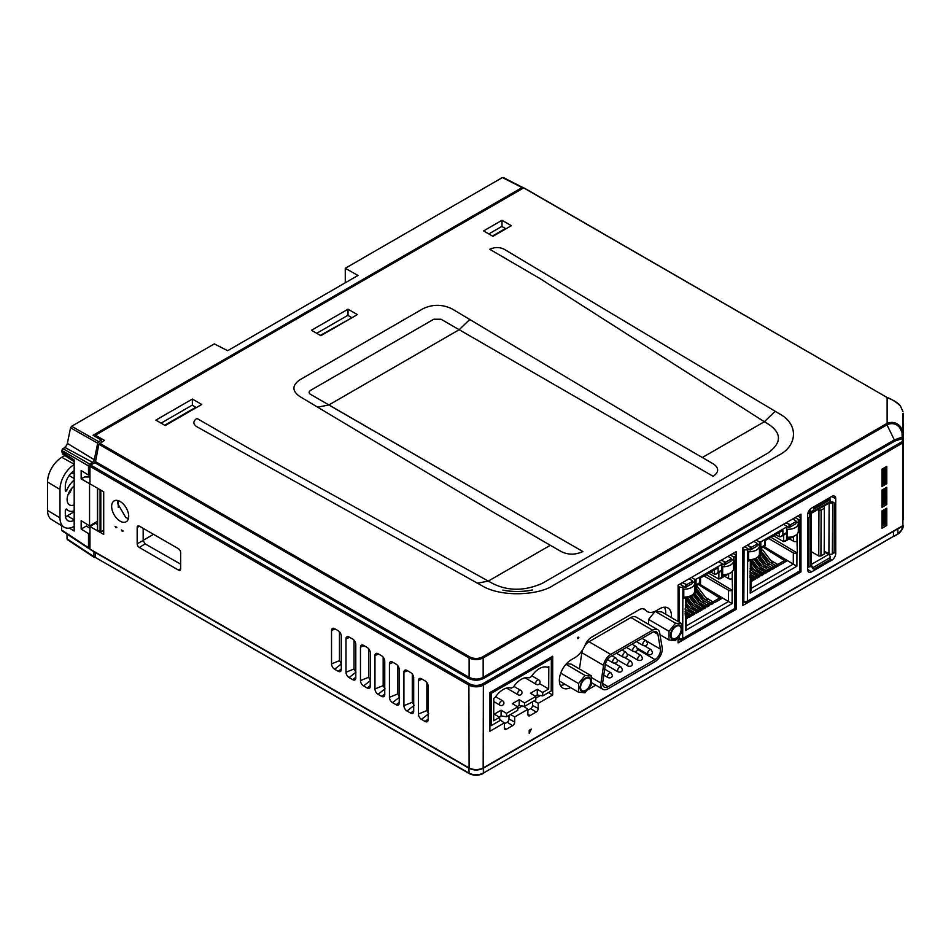 <?xml version="1.0" encoding="UTF-8"?>
<svg xmlns="http://www.w3.org/2000/svg" width="951" height="951" viewBox="0 0 951 951"><rect width="100%" height="100%" fill="white"/><g stroke="black" fill="none" stroke-linecap="round" stroke-linejoin="round"><path stroke-width="1.43" d="M826.217 499.644L827.192 500.202L826.217 499.644M830.58 503.031L830.449 502.104M808.635 511.305L810.977 512.672A2.556 1.474 -120 0 0 812.261 512.803A2.556 1.474 -120 0 0 812.784 511.852L809.194 510.39M811.881 511.329L813.046 510.651M810.074 512.149L810.074 510.901M828.797 500.535L827.715 499.905A2.556 1.474 -59.7 0 1 828.999 499.774L830.08 500.404A2.556 1.474 120.3 0 0 828.797 500.535L814.615 508.726A2.556 1.474 120.3 0 0 812.808 511.638L812.784 511.852M812.261 512.803L830.068 502.532A2.556 1.474 60 0 0 830.592 501.569L830.592 501.367A2.556 1.474 120.3 0 0 830.08 500.404M827.715 499.905L813.521 508.096L814.615 508.726M824.196 551.116L828.903 553.874L829.141 503.067M832.529 553.874A2.556 1.474 120.3 0 0 834.17 550.855L834.384 503.757A2.556 1.474 120.3 0 0 833.861 502.592A2.556 1.474 120.3 0 0 832.755 502.627L832.339 553.981A2.556 1.486 -179.7 0 1 828.903 553.874M832.755 502.627L831.495 502.08A2.556 1.474 -59.7 0 1 832.779 501.962L833.861 502.592M829.581 502.806A2.556 1.486 0.3 0 0 832.565 502.71M810.953 566.154L812.534 567.699A2.556 1.474 -120 0 0 811.132 565.06M824.184 551.96L828.547 554.492A2.556 1.474 60 0 1 830.342 557.429L812.546 567.913A2.556 1.474 120.3 0 0 814.341 568.746L828.523 560.555A2.556 1.474 120.3 0 0 830.33 557.643M813.022 552.638L811.191 551.675M818.752 555.978L818.954 510.14L821.129 510.14L820.927 555.99L818.752 555.978L811.191 551.58M818.954 510.14L817.931 509.534M820.927 555.99L824.184 554.112L824.386 507.002L823.364 506.396M824.386 508.262L821.129 510.14M809.883 516.108L809.883 514.764M809.883 514.562L810.787 515.287A2.556 1.486 0.3 0 0 811.358 514.36A2.556 1.486 0.3 0 0 810.609 513.302L808.623 513.397L809.883 514.134M807.934 513.005L808.623 513.397M808.314 511.959L809.705 512.779M810.787 515.287L810.609 515.418A2.556 1.474 120.3 0 0 808.968 518.426L807.886 517.796L807.672 564.894L808.754 565.524A2.556 1.474 120.3 0 0 809.277 566.689A2.556 1.474 120.3 0 0 810.383 566.665L810.549 566.558A2.556 1.486 -179.7 0 0 811.132 565.631L811.358 514.36M808.968 518.426L808.754 565.524M809.277 566.689L808.195 566.059A2.556 1.474 -59.7 0 1 807.672 564.894M657.926 634.341L660.398 649.129A7.679 4.41 -59.7 0 1 660.481 650.187A7.679 4.41 -59.7 0 1 655.013 659.578L608.034 686.705A7.679 4.41 -59.7 0 1 604.194 687.086A7.679 4.41 -59.7 0 1 602.72 682.426L605.335 664.701A7.679 4.41 -59.7 0 1 610.708 656.475L652.6 632.284A7.679 4.41 120.3 0 1 656.44 631.904A7.679 4.41 120.3 0 1 657.926 634.341L653.599 631.821M580.574 687.371A7.168 4.113 120.3 0 0 582.036 690.64A7.168 4.113 120.3 0 0 587.552 688.726A7.168 4.113 120.3 0 0 590.714 681.522A7.168 4.113 120.3 0 0 589.251 678.253A7.168 4.113 120.3 0 0 583.736 680.167A7.168 4.113 120.3 0 0 580.574 687.371M578.553 683.531L578.505 692.197L585.008 692.768L591.546 684.672L591.581 676.006L585.079 675.436L578.553 683.531L560.733 673.142M585.079 675.436L565.952 664.273M591.581 676.006L571.182 664.107L566.475 663.691M578.505 692.197L559.366 681.023M591.249 681.213A7.929 4.553 -59.7 0 1 585.614 690.913A7.929 4.553 -59.7 0 1 580.039 687.692A7.929 4.553 -59.7 0 1 585.673 677.992A7.929 4.553 -59.7 0 1 591.249 681.213M682.022 623.785L675.531 623.214L668.993 631.309L668.957 639.975L675.448 640.546L681.986 632.451L682.022 623.785L661.634 611.897L655.132 611.327L648.606 619.41L648.582 624.355M668.957 639.975L660.006 634.757M675.531 623.214L655.132 611.327M668.993 631.309L648.606 619.41M671.026 635.161A7.168 4.113 120.3 0 0 672.476 638.418A7.168 4.113 120.3 0 0 677.992 636.504A7.168 4.113 120.3 0 0 681.154 629.3A7.168 4.113 120.3 0 0 679.703 626.043A7.168 4.113 120.3 0 0 674.176 627.957A7.168 4.113 120.3 0 0 671.026 635.161M681.701 628.991A7.929 4.553 120.3 0 0 676.113 625.77A7.929 4.553 120.3 0 0 670.479 635.47A7.929 4.553 120.3 0 0 676.054 638.692A7.929 4.553 120.3 0 0 681.701 628.991M652.612 630.204A10.235 5.884 120.3 0 1 657.735 629.693A10.235 5.884 120.3 0 1 659.709 632.95L662.181 647.738A10.235 5.884 -59.7 0 1 662.288 649.141A10.235 5.884 -59.7 0 1 655.013 661.658L608.022 688.786A10.235 5.884 -59.7 0 1 602.898 689.297A10.235 5.884 -59.7 0 1 600.937 683.091L603.564 665.367A10.235 5.884 -59.7 0 1 610.72 654.395L652.612 630.204L630.893 617.532L589.002 641.723A10.235 5.884 -59.7 0 0 585.008 645.396M579.444 668.933L581.846 652.695A10.235 5.884 -59.7 0 1 582.559 649.925M657.735 629.693L636.017 617.033A10.235 5.884 120.3 0 0 630.893 617.532M664.38 607.202A16.381 9.451 -60 0 1 665.652 614.239L665.641 611.148M577.626 638.62L578.66 638.026M489.931 692.542L491.275 693.327L491.132 725.672L489.884 725.47M550.011 657.854L551.354 658.639L491.275 693.327M551.354 658.639L551.211 690.985L542.7 695.894L542.724 692.459L548.691 689.011L548.798 666.496L547.443 667.281A17.914 10.283 120.3 0 0 531.324 676.589L529.065 677.885A17.914 10.283 120.3 0 0 513.504 686.872L511.258 688.167A17.914 10.283 120.3 0 0 495.138 697.475L493.783 698.26L493.676 720.763L499.655 717.316L499.632 720.763L491.132 725.672M539.562 683.674L548.691 689.011M506.514 716.792L506.526 713.345L517.748 706.866L517.736 710.314L506.514 716.792L501.07 715.901L501.106 710.183L506.526 713.345M517.225 706.569L519.175 705.452L519.198 699.734L512.316 703.704L517.748 706.866M524.607 706.343L524.631 702.896L535.841 696.429L535.829 699.865L524.607 706.343L519.175 705.452M519.198 699.734L524.631 702.896M542.7 695.894L537.267 695.003L537.291 689.285L530.42 693.255L535.841 696.429M537.291 689.285L542.724 692.459M501.106 710.183L494.223 714.153L499.655 717.316M535.33 696.12L537.267 695.003M499.132 717.018L501.07 715.901M770.358 568.71L772.034 567.735L760.586 561.066M772.034 567.735A2.556 1.474 60 0 1 773.115 568.793L773.139 568.853M755.249 561.066L759.587 564.621M754.072 559.236L756.568 560.698M763.344 564.644L770.167 568.627M766.661 570.838L768.337 569.875L756.889 563.194M768.337 569.875A2.556 1.474 60 0 1 769.418 570.921L769.442 570.98M751.563 563.194L755.89 566.748M751.088 561.779L752.871 562.826M759.647 566.772L766.47 570.755M762.975 572.977L764.652 572.003L753.204 565.322M764.652 572.003A2.556 1.474 60 0 1 765.733 573.049L765.745 573.12M750.815 567.747L752.205 568.876M755.962 568.912L762.785 572.882M758.767 577.15L756.948 575.557M756.497 575.177L753.668 572.859M759.278 575.105L760.955 574.131L750.505 568.032M760.955 574.131A2.556 1.474 60 0 1 762.036 575.189L762.06 575.248M755.593 577.233L757.269 576.27L749.935 571.991M757.269 576.27A2.556 1.474 60 0 1 758.351 577.316L758.363 577.376M749.923 573.964L755.391 577.15M751.896 579.361L753.572 578.398L749.911 576.258M753.572 578.398A2.556 1.474 60 0 1 754.654 579.444L754.678 579.516M777.74 564.442L784.492 560.543L785.574 561.672M758.946 558.938L763.273 562.481M757.757 557.108L760.253 558.558M767.029 562.516L773.852 566.499M774.043 566.582L775.719 565.607A2.556 1.474 60 0 1 776.812 566.665L776.824 566.725M775.719 565.607L764.271 558.926M757.4 557.31L761.43 554.98L763.95 556.43M770.726 560.389L777.549 564.359M784.492 560.543L762.999 547.051M751.005 578.874L751.706 579.278M752.265 571.04L759.088 575.022M766.72 568.924L765.805 568.389M755.974 558.201L762.203 566.297M759.79 564.882L755.023 558.689M757.602 557.191L765.044 566.855A3.578 2.068 -120 0 0 766.375 568.068M769.585 562.029L761.454 551.461M771.487 563.135L772.426 562.588L761.466 548.358M767.184 560.626L761.442 553.185M798.281 530.943A10.235 5.944 -179.7 0 1 798.305 531.336A10.235 5.944 -179.7 0 1 795.309 535.508A10.235 5.944 -179.7 0 1 787.428 537.22L787.464 529.291A10.235 5.944 0.3 0 0 795.345 527.591A10.235 5.944 0.3 0 0 798.341 523.419A10.235 5.944 0.3 0 0 798.317 523.026L795.868 521.588M786.632 536.744L787.428 537.22M787.464 529.291L786.667 528.827M759.409 553.387A10.235 5.944 -179.7 0 1 759.433 553.779A10.235 5.944 -179.7 0 1 756.437 557.952A10.235 5.944 -179.7 0 1 748.556 559.652L748.592 551.735A10.235 5.944 0.3 0 0 756.473 550.035A10.235 5.944 0.3 0 0 759.469 545.862A10.235 5.944 0.3 0 0 759.457 545.47L756.996 544.031M748.592 551.735L747.795 551.271M747.759 559.188L748.556 559.652M749.923 575.581L750.28 575.379A3.578 2.068 -120 0 0 751.599 576.591L752.514 577.126A3.673 2.116 60 0 1 754.321 579.028M749.935 571.135L751.135 572.692M753.026 573.798L753.965 573.251A3.578 2.068 -120 0 0 755.296 574.463L756.211 574.998A3.673 2.116 60 0 1 758.018 576.888M750.125 568.258L753.965 573.251M751.076 565.679L754.821 570.552M751.088 562.576L757.662 571.111A3.578 2.068 -120 0 0 758.993 572.324L759.908 572.859A3.673 2.116 60 0 1 761.703 574.761M752.407 569.15L751.028 567.355M753.917 559.319L761.347 568.983A3.578 2.068 -120 0 0 762.678 570.196L763.594 570.731A3.673 2.116 60 0 1 765.4 572.633M752.241 560.282L758.518 568.425M760.408 569.53L761.347 568.983M756.104 567.022L751.326 560.817M759.635 556.026L765.9 564.157M763.487 562.754L758.708 556.549M767.79 565.263L768.729 564.728L761.299 555.063M755.332 558.51L751.088 560.947L751.064 567.105A2.556 1.486 -179.7 0 1 750.315 568.151L750.339 560.508L752.3 559.402M758.957 555.562L760.836 554.825L760.871 547.419L764.568 545.292L764.592 540.953L782.899 530.385L782.887 534.724L786.572 532.584L784.932 534.391L781.08 536.614L782.887 534.724M750.969 588.538L793.277 564.109L796.89 566.214L750.196 593.162L750.315 568.151M750.256 579.825A2.556 1.486 0.3 0 0 751.017 578.779A2.556 1.486 0.3 0 0 750.256 577.721L749.911 577.519M763.926 546.516L793.277 564.109L793.336 552.864A2.556 1.486 0.3 0 0 796.95 552.864L770.952 537.279M750.196 593.162L750.957 590.654L751.017 578.779M751.385 580.36L751.373 581.418M751.005 579.361L753.608 580.122L755.855 578.826L754.179 577.53L755.082 577.007L757.305 577.994L759.552 576.698L757.864 575.403L758.767 574.88L760.99 575.866L763.237 574.57L761.561 573.275L762.464 572.752L764.687 573.726L766.934 572.431L765.246 571.135L766.149 570.612L768.384 571.599L770.619 570.303L768.943 569.007L769.846 568.484L772.069 569.471L774.316 568.175L772.628 566.879L773.532 566.356L775.766 567.331L778.001 566.035L776.325 564.739L777.229 564.216L779.451 565.203L787.345 560.65M750.993 581.632L752.17 580.966L751.005 580.062M793.336 552.864L768.777 538.539M797.307 552.662L796.997 541.202A2.556 1.486 -179.7 0 1 793.384 541.19L793.407 536.519M773.52 535.805L783.279 541.499A2.556 1.474 -120 0 0 783.636 541.666L791.173 536.958M789.378 538.848L793.384 541.19M781.08 536.614L779.249 536.792L775.552 534.628M742.862 548.751L744.074 549.452A2.556 1.486 0.3 0 0 747.688 549.464L747.462 601.151L799.577 571.064A2.556 1.474 60 0 1 799.042 572.217A2.556 2.556 0 0 0 800.326 570.018A2.556 1.486 -179.7 0 1 799.577 571.064L799.815 519.377A2.556 1.486 0.3 0 0 800.564 518.331A2.556 1.486 0.3 0 0 799.815 517.273L797.746 516.072M742.862 600.568L743.837 601.139A2.556 1.474 120.3 0 0 744.36 602.304A2.556 2.556 0 0 0 746.927 602.304A2.556 1.474 -120 0 0 747.462 601.151A2.556 1.486 -179.7 0 1 743.837 601.139L744.074 549.452M785.918 522.907L790.507 524.75L795.868 521.647L795.868 520.815L792.718 518.973M795.868 521.647L795.856 523.739L789.045 527.662L789.057 524.738M790.507 524.75L790.495 526.83M786.667 526.272L789.045 527.662M798.234 522.979L798.258 519.436L795.107 517.594M799.815 519.377L799.648 531.526L798.139 532.394M799.696 519.436L798.258 519.436M798.305 530.753L799.648 531.526M789.924 537.137L786.62 539.051L786.667 526.117L783.529 524.286M759.362 545.422L759.385 541.88L756.235 540.037M747.046 545.351L751.635 547.182L756.996 544.091L756.996 543.259L753.846 541.416M756.996 544.091L756.984 546.183L750.173 550.094L750.184 547.182M751.635 547.182L751.623 549.274M747.795 548.715L750.173 550.094M751.052 559.58L747.748 561.494L747.795 548.561L744.657 546.73M786.667 526.961L760.836 541.88L759.385 541.88M760.836 541.88L760.776 553.969L759.433 553.185M760.776 553.969L759.267 554.837M777.015 554.421L786.798 560.959M701.874 608.248L703.55 607.273L692.102 600.592M703.55 607.273A2.556 1.474 60 0 1 704.643 608.331L704.655 608.39M686.777 600.604L691.115 604.147M686.301 599.189L688.084 600.224M694.872 604.182L701.683 608.164M698.189 610.376L699.865 609.401L688.417 602.732M699.865 609.401A2.556 1.474 60 0 1 700.946 610.459L700.97 610.518M686.028 605.145L687.418 606.286M691.175 606.31L697.998 610.292M694.492 612.503L696.168 611.541L685.719 605.442M696.168 611.541A2.556 1.474 60 0 1 697.261 612.587L697.273 612.646M687.478 608.438L694.301 612.42M690.806 614.643L692.483 613.668L685.148 609.389M692.483 613.668A2.556 1.474 60 0 1 693.564 614.715L693.588 614.786M685.148 611.362L690.616 614.548M712.953 601.852L719.705 597.953L720.787 599.071M697.856 594.209L702.183 597.751M700.554 577.923L700.53 583.118L696.691 585.34L696.655 592.366L699.163 593.828M705.939 597.787L712.763 601.769M704.156 607.309L699.96 603.873M694.159 596.336L698.498 599.891M705.88 605.942L706.7 606.607M692.97 594.506L695.466 595.968M702.254 599.915L709.066 603.897M709.256 603.98L710.944 603.017A2.556 1.474 60 0 1 712.026 604.063L712.037 604.123M710.944 603.017L699.484 596.336M719.705 597.953L698.212 584.449M686.23 616.284L686.919 616.688M687.109 616.771L688.786 615.796L685.136 613.668M689.285 596.634L691.781 598.096M698.557 602.054L705.38 606.025M705.571 606.108L707.247 605.145L695.799 598.464M688.786 615.796A2.556 1.474 60 0 1 689.867 616.854L689.891 616.914M691.187 595.611L697.428 603.695M699.318 604.8L700.257 604.254L692.815 594.601M695.015 602.292L690.236 596.087M704.81 599.439L696.667 588.871M706.7 600.533L707.639 599.998L696.679 585.768M702.397 598.024L696.667 590.583M733.506 568.353A10.235 5.944 -179.7 0 1 733.518 568.734A10.235 5.944 -179.7 0 1 730.523 572.918A10.235 5.944 -179.7 0 1 722.641 574.618L722.677 566.701A10.235 5.944 0.3 0 0 730.558 564.989A10.235 5.944 0.3 0 0 733.554 560.817A10.235 5.944 0.3 0 0 733.542 560.424L731.081 558.998M721.845 574.154L722.641 574.618M722.677 566.701L721.88 566.237M694.634 590.797A10.235 5.944 -179.7 0 1 694.646 591.177A10.235 5.944 -179.7 0 1 691.65 595.35A10.235 5.944 -179.7 0 1 683.769 597.062L683.805 589.144A10.235 5.944 0.3 0 0 691.686 587.433A10.235 5.944 0.3 0 0 694.682 583.26A10.235 5.944 0.3 0 0 694.67 582.868L692.209 581.441M683.805 589.144L683.008 588.669M682.973 596.598L683.769 597.062M685.136 612.991L685.493 612.777A3.578 2.068 -120 0 0 686.824 613.989L687.739 614.524A3.673 2.116 60 0 1 689.546 616.426M685.16 608.545L686.349 610.09M688.239 611.196L689.178 610.649A3.578 2.068 -120 0 0 690.509 611.862L691.425 612.396A3.673 2.116 60 0 1 693.231 614.298M685.338 605.668L689.178 610.649M686.289 603.089L690.034 607.962M686.301 599.986L692.875 608.521A3.578 2.068 -120 0 0 694.206 609.734L695.122 610.269A3.673 2.116 60 0 1 696.928 612.171M687.632 606.548L686.242 604.753M689.13 596.729L696.572 606.393A3.578 2.068 -120 0 0 697.891 607.594L698.807 608.129A3.673 2.116 60 0 1 700.614 610.031M687.466 597.692L693.731 605.823M695.621 606.928L696.572 606.393M691.318 604.42L686.539 598.215M701.458 603.742L701.612 603.944A5.373 3.103 -120 0 0 703.609 605.751L704.441 606.239M694.848 593.424L701.113 601.567M698.7 600.164L693.921 593.959M703.003 602.672L703.954 602.126L696.512 592.461M690.545 595.908L686.313 598.357L686.277 604.515A2.556 1.486 -179.7 0 1 685.528 605.561L685.552 597.917L687.514 596.8M694.171 592.96L696.049 592.235L696.096 584.829L699.781 582.69L699.805 578.363L718.112 567.783L718.1 572.122L721.785 569.994L720.145 571.789L716.293 574.012L718.1 572.122M686.182 625.948L728.49 601.519L732.104 603.612L685.421 630.561L685.528 605.561M685.481 617.223A2.556 1.486 0.3 0 0 686.23 616.189A2.556 1.486 0.3 0 0 685.481 615.131L685.124 614.928M699.14 583.914L728.49 601.519L728.549 590.262A2.556 1.486 0.3 0 0 732.163 590.274L706.165 574.689M685.421 630.561L686.17 628.052L686.23 616.189M686.598 617.758L686.586 618.816M686.23 616.759L688.833 617.532L691.068 616.236L689.392 614.94L690.295 614.417L692.518 615.392L694.765 614.096L693.077 612.801L693.98 612.278L696.215 613.264L698.45 611.968L696.774 610.673L697.677 610.15L699.9 611.136L702.147 609.841L700.459 608.545L701.374 608.022L703.597 608.997L705.844 607.701L704.156 606.405L704.144 607.737M704.156 606.405L705.06 605.882L707.282 606.869L709.529 605.573L707.853 604.277L707.841 606.548M722.558 598.048L714.665 602.613L712.442 601.626L711.538 602.149L713.226 603.445L710.979 604.741L708.757 603.754L707.853 604.277M686.218 619.042L687.383 618.364L686.218 617.472M728.549 590.262L703.99 575.937M732.532 590.06L732.222 578.6A2.556 1.486 -179.7 0 1 728.597 578.588L728.621 573.928M708.733 573.203L718.492 578.897A2.556 1.474 -120 0 0 718.849 579.064L726.386 574.356M724.591 576.247L728.597 578.588M716.293 574.012L714.474 574.19L710.766 572.026M678.087 586.149L679.287 586.85A2.556 1.486 0.3 0 0 682.913 586.862L682.675 638.549L734.79 608.462A2.556 1.474 60 0 1 734.255 609.627A2.556 2.556 0 0 0 735.539 607.416A2.556 1.486 -179.7 0 1 734.79 608.462L735.028 556.775A2.556 1.486 0.3 0 0 735.777 555.729A2.556 1.486 0.3 0 0 735.028 554.683L732.971 553.482M682.675 638.549A2.556 1.486 -179.7 0 1 679.05 638.537A2.556 1.474 120.3 0 0 679.573 639.702A2.556 2.556 0 0 0 682.14 639.714A2.556 1.474 -120 0 0 682.675 638.549M721.131 560.305L725.72 562.148L731.081 559.057L731.081 558.213L727.931 556.383M731.081 559.057L731.069 561.138L724.258 565.06L724.27 562.148M725.72 562.148L725.708 564.228M721.892 563.67L724.258 565.06M733.447 560.377L733.471 556.834L730.32 555.004M735.028 556.775L734.861 568.924L733.352 569.804M734.921 556.834L733.471 556.834M733.518 568.151L734.861 568.924M725.137 574.535L721.833 576.449L721.892 563.527L718.742 561.684M694.587 582.82L694.599 579.278L691.46 577.447M682.259 582.749L686.848 584.592L692.209 581.501L692.209 580.657L689.071 578.826M692.209 581.501L692.197 583.581L685.398 587.504L685.409 584.58M686.848 584.592L686.848 586.672M683.02 586.113L685.398 587.504M686.277 596.978L682.961 598.892L683.02 585.959L679.87 584.128M721.892 564.359L696.049 579.278L694.599 579.278M696.049 579.278L695.989 591.367L694.658 590.595M695.989 591.367L694.48 592.247M712.228 591.819L722.011 598.369M903.188 519.805L903.188 442.453L903.188 519.805M529.196 733.494L531.324 729.084L529.196 730.309L529.196 733.494M499.644 719.574L504.363 722.891L504.363 728.002A2.96 1.712 120 0 0 504.922 729.322A2.96 1.712 120 0 0 506.455 729.215L512.601 725.661A2.96 1.712 120 0 0 514.705 722.035L514.705 716.923L527.888 709.315L527.888 714.415A2.96 1.712 120 0 0 528.447 715.734A2.96 1.712 120 0 0 529.98 715.627L536.126 712.073A2.96 1.712 120 0 0 538.23 708.447L538.23 703.348L552.697 694.991L552.697 656.297L489.884 692.566L489.884 731.26L504.363 722.891M508.987 715.366L508.987 719.063A2.556 1.474 -60 0 1 507.18 722.189L504.363 723.818M510.485 714.498L514.705 716.923M522.265 705.963L517.736 708.578M523.383 706.141L527.888 709.315M532.512 701.779L532.512 705.476A2.556 1.474 -60 0 1 530.706 708.614L527.888 710.242M534.01 700.911L538.23 703.348M540.37 695.514L535.841 698.129M548.489 692.554L552.697 694.991M587.932 689.689L595.79 685.148M660.184 635.839A16.785 9.688 120 0 0 660.969 635.316M671.335 617.556A16.785 9.688 120 0 0 667.638 607.808A16.785 9.688 120 0 0 659.566 608.806L656.321 610.685A18.021 10.402 -60 0 1 645.563 610.067A10.639 6.146 120 0 0 644.326 609.068A10.639 6.146 120 0 0 639.203 609.698L591.581 637.194A10.639 6.146 120 0 0 585.222 644.897A18.021 10.402 -60 0 1 573.084 658.651L570.79 660.077A16.785 9.688 120 0 0 560.258 674.592A16.785 9.688 120 0 0 562.516 687.858A16.785 9.688 120 0 0 570.588 687.573M642.769 608.676L645.563 610.067M564.882 684.245A16.381 9.451 -60 0 1 560.365 685.338M735.171 608.723L736.193 609.318L736.193 551.616L678.087 585.162L678.087 621.49M678.087 637.812L678.087 642.864L736.193 609.318M742.862 605.466L800.98 571.908L800.98 514.206L742.862 547.764L742.862 605.466M799.957 571.325L800.98 571.908M807.649 569.613A5.516 3.186 120 0 0 808.695 572.074A5.516 3.186 120 0 0 811.56 571.872L831.828 560.163A5.516 3.186 120 0 0 835.727 553.399L835.727 498.657A5.516 3.186 120 0 0 834.479 496.077A5.516 3.186 120 0 0 831.828 496.398L811.56 508.107A5.516 3.186 120 0 0 807.649 514.871L807.649 569.613M830.009 497.444L830.009 500.369M828.999 553.922A5.124 2.96 -60 0 1 828.618 554.54M809.182 566.641L807.649 567.521M886.784 466.382L881.957 469.176L881.957 486.46L886.784 483.667L886.784 466.382M885.345 482.835L886.784 483.667M881.957 490.074L881.957 507.347L886.784 504.565L886.784 487.281L881.957 490.074L883.17 490.752L883.099 504.91L885.31 503.626L885.381 488.101M885.25 503.673L886.784 504.565M885.155 524.512L886.784 525.463L886.784 508.179L881.957 510.972L881.957 528.245L886.784 525.463M578.137 638.561L578.814 637.491L578.137 637.146L577.471 638.228L578.137 638.561M524.393 188.12L887.782 397.898L524.453 188.322M310.727 390.267L433.775 319.227L441.014 319.227L713.179 476.332C719.134 472.005 719.134 467.833 713.179 463.803L702.325 457.526L764.342 421.733L768.337 424.11C781.948 433.192 781.793 442.857 767.897 453.104L542.664 583.141C524.893 591.177 508.155 591.26 492.44 583.403L488.303 581.097L550.32 545.292L561.173 551.556C568.151 554.992 575.391 554.992 582.892 551.556L310.715 394.451C308.611 393.132 308.611 391.741 310.727 390.267M550.32 545.292L492.214 511.59L299.862 396.543C291.933 390.968 291.933 385.381 299.862 379.806L422.922 308.766C432.55 304.177 442.203 304.177 451.88 308.79L644.231 423.825L702.325 457.526M540.239 278.738L764.342 421.733L775.196 411.284L504.351 249.352C499.715 246.998 494.853 246.963 489.753 249.281L540.239 278.738L489.753 249.281M477.45 583.189L196.976 426.809C192.887 424.134 192.851 421.329 196.845 418.381L247.688 447.648L488.303 581.097L477.45 583.189L481.765 585.602C500.737 597.371 538.444 595.599 553.518 585.234L778.75 455.196C796.688 446.495 799.779 424.728 779.38 413.78L775.196 411.284M492.951 236.323L483.584 230.915L501.997 220.287L511.365 225.696L492.951 236.323M501.997 226.528L501.997 220.287M165.236 425.537L155.869 420.128L192.375 399.051L201.743 404.46L165.236 425.537M192.375 405.292L192.375 399.051M320.856 335.691L311.488 330.282L348.007 309.194L357.374 314.603L320.856 335.691M348.007 315.447L348.007 309.194M99.57 443.202L469.806 656.963L469.105 657.997L98.868 444.248L104.432 440.396L95.385 435.178L95.385 436.64M469.806 656.963C474.014 658.96 478.234 658.96 482.442 656.963L483.144 657.997C478.46 660.113 473.788 660.113 469.105 657.997L469.105 677.314L468.403 678.348L94.815 462.661L90.678 465.051L469.604 683.828A9.213 5.314 0 0 0 482.644 683.828L902.166 441.621A1.022 0.832 0 0 1 903.188 442.441L902.891 413.281M482.442 656.963L886.284 423.801L886.986 424.835L483.144 657.997L483.144 677.314L483.845 678.348C478.698 680.797 473.55 680.797 468.403 678.348M886.284 423.801L887.128 423.35C892.24 421.412 896.698 422.506 900.49 426.642L902.915 431.706L902.035 432.491L902.166 438.684L894.867 441.05L483.845 678.348M523.692 187.894L95.385 435.178M903.177 416.907L903.093 413.174A1.022 0.618 178.8 0 1 903.093 413.174L903.165 416.229A1.022 0.642 178.7 0 1 903.165 416.241L903.188 413.685A1.022 0.832 180 0 0 903.093 413.328M115.939 527.71L116.842 527.33L115.059 526.307L115.939 527.71M122.287 531.371L123.19 531.003L121.407 529.969L122.287 531.371M352.714 639.108L349.088 637.015A4.363 2.52 -120 0 0 347.198 636.671A4.363 2.52 -120 0 0 345.998 638.799L345.998 672.226A4.363 2.52 -120 0 0 349.088 677.576L352.714 679.668A4.363 2.52 -120 0 0 355.151 679.692A4.363 2.52 -120 0 0 355.793 677.885L355.793 644.445A4.363 2.52 -120 0 0 352.714 639.108M354.034 640.213L354.034 668.981L355.924 672.238M374.956 655.512L374.956 688.94A4.363 2.52 -120 0 0 378.046 694.289L381.66 696.382A4.363 2.52 -120 0 0 384.097 696.405A4.363 2.52 -120 0 0 384.751 694.599L384.751 661.159A4.363 2.52 -120 0 0 381.66 655.821L378.046 653.729A4.363 2.52 -120 0 0 376.144 653.385A4.363 2.52 -120 0 0 374.956 655.512L378.581 654.038M383.158 657.129L383.158 685.623L385.024 688.833M367.181 647.465L363.567 645.372A4.363 2.52 -120 0 0 361.677 645.028A4.363 2.52 -120 0 0 360.477 647.155L360.477 680.583A4.363 2.52 -120 0 0 363.567 685.933L367.181 688.025A4.363 2.52 -120 0 0 369.618 688.048A4.363 2.52 -120 0 0 370.272 686.242L370.272 652.802A4.363 2.52 -120 0 0 367.181 647.465M368.596 648.665L368.596 677.302L370.474 680.536M389.435 663.869L389.435 697.297A4.363 2.52 -120 0 0 392.525 702.646L396.139 704.739A4.363 2.52 -120 0 0 398.576 704.762A4.363 2.52 -120 0 0 399.23 702.955L399.23 669.516A4.363 2.52 -120 0 0 396.139 664.178L392.525 662.086A4.363 2.52 -120 0 0 390.623 661.741A4.363 2.52 -120 0 0 389.435 663.869L393.06 662.407M397.732 665.605L397.732 693.945L399.575 697.131M413.697 711.312L413.697 677.885A4.363 2.52 -120 0 0 410.618 672.535L406.992 670.443A4.363 2.52 -120 0 0 405.102 670.098A4.363 2.52 -120 0 0 403.913 672.226L403.913 705.666A4.363 2.52 -120 0 0 406.992 711.003L410.618 713.095A4.363 2.52 -120 0 0 413.055 713.119A4.363 2.52 -120 0 0 413.697 711.312M412.294 674.081L412.294 702.266L414.137 705.428M421.471 719.36L425.097 721.452A4.363 2.52 -120 0 0 427.534 721.488A4.363 2.52 -120 0 0 428.176 719.669L428.176 686.242A4.363 2.52 -120 0 0 425.097 680.892L421.471 678.8A4.363 2.52 -120 0 0 419.581 678.455A4.363 2.52 -120 0 0 418.392 680.583L418.392 714.023A4.363 2.52 -120 0 0 421.471 719.36L428.176 714.13M426.856 682.556L426.856 710.599L428.687 713.726M180.631 568.805L180.631 552.507A3.091 1.783 -120 0 0 178.443 548.715L139.357 526.153A3.091 1.783 -120 0 0 137.859 525.974A3.091 1.783 -120 0 0 137.17 527.413L137.17 543.71A3.091 1.783 -120 0 0 139.357 547.503L178.443 570.077A3.091 1.783 -120 0 0 180.048 570.196A3.091 1.783 -120 0 0 180.631 568.805M143.185 528.364L143.185 540.584L145.087 543.853L180.631 564.145M120.171 501.498A12.054 6.954 -120 0 0 114.37 500.773A12.054 6.954 -120 0 0 112.242 510.354A12.054 6.954 -120 0 0 120.171 521.184A12.054 6.954 -120 0 0 126.424 521.635A12.054 6.954 -120 0 0 127.981 511.911A12.054 6.954 -120 0 0 120.171 501.498M117.972 500.559L117.532 503.352L125.805 517.582L128.421 518.592M338.235 630.739L334.609 628.659A4.363 2.52 -120 0 0 332.719 628.314A4.363 2.52 -120 0 0 331.53 630.442L331.53 663.869A4.363 2.52 -120 0 0 334.609 669.219L338.235 671.299A4.363 2.52 -120 0 0 340.672 671.335A4.363 2.52 -120 0 0 341.314 669.528L341.314 636.088A4.363 2.52 -120 0 0 338.235 630.739M339.459 631.749L339.459 660.66L341.373 663.941M90.678 549.476L89.953 549.06L89.953 526.485L103.707 534.426L103.707 491.798L89.953 483.857L89.953 466.311L90.678 465.051M89.953 526.485L95.433 523.323L97.466 524.488M103.707 491.798L103.707 531.918M826.062 553.042L826.776 552.626M153.527 534.343L143.185 540.311M95.48 552.59L95.552 557.536L468.891 773.08C473.717 775.398 478.531 775.398 483.358 773.08L893.453 536.412M900.288 405.934L900.49 406.184C896.662 402.261 892.216 399.42 887.128 397.684L887.128 423.35L887.782 424.431L886.986 424.835L894.867 441.05M887.592 397.601C894.142 400.454 898.422 403.26 900.442 406.018L902.927 411.474L900.49 406.184M89.953 549.06L468.891 767.826A10.235 5.908 0 0 0 483.358 767.826L902.891 525.618L902.891 442.869L902.166 438.684A1.022 0.832 180 0 1 903.188 439.505L903.165 436.723L894.166 440.016L483.144 677.314C478.46 679.68 473.788 679.68 469.105 677.314L95.516 461.627L94.815 462.661M902.927 431.802L903.165 436.723M902.915 431.706L902.012 432.408L899.741 427.665C896.46 423.825 892.478 422.743 887.782 424.431M900.49 426.642L899.741 427.665L902.035 432.491M98.868 444.248L95.516 461.627M482.644 683.828L483.358 685.089L902.891 442.869L903.188 439.505M903.093 525.867C902.951 528.887 901.203 531.573 897.875 533.927L897.982 534.034C899.075 533.309 903.664 529.148 903.093 525.867L903.093 525.867A1.022 0.594 1.2 0 1 902.499 526.402L902.511 526.188M894.047 536.043L893.453 536.328L893.524 531.371M894.059 535.984L897.982 534.034L893.845 536.435M897.899 528.851L897.839 533.737C900.763 531.609 902.309 529.16 902.499 526.402M468.891 768.182L469.105 773.532L95.552 557.536M74.178 461.604L62.588 454.067L61.613 450.358L64.68 447.339A3.935 2.271 120 0 0 67.366 443.404L70.552 427.807L71.61 426.274L214.296 343.893L227.669 350.693L357.956 275.469L345.272 268.277L502.39 177.564L503.436 177.885M89.953 483.857L81.168 478.9L81.168 470.543L88.502 475.084L89.953 474.252M62.695 448.48L89.584 464.005L92.544 462.305A2.556 1.474 120 0 0 94.292 459.749L97.68 443.202L70.552 427.807M89.584 464.005L88.502 465.883L61.613 450.358M88.502 475.084L88.502 465.883M95.801 460.165A5.124 2.96 -60 0 1 94.125 463.066M71.61 426.274L98.726 441.668L101.412 440.123L101.412 442.144M98.726 441.668L97.68 443.202M345.272 282.792L345.272 268.277M101.412 440.123L93.032 435.273L522.087 187.561L502.39 177.564M523.133 187.894L522.087 187.561L523.205 188.167M93.935 551.699L93.935 556.715L95.552 557.036M68.127 539.574L95.017 557.345M67.034 538.944L67.034 534.105M89.953 532.75L88.502 533.594L88.502 547.8L89.953 548.216M62.695 530.658L89.584 548.43M89.953 528.269L86.327 526.069L81.168 529.053L88.502 533.594M103.707 530.254L100.806 531.918L100.806 490.134L97.62 488.279M100.806 531.918L97.466 530.289L97.561 488.671M97.466 521.314L89.549 525.879L89.549 484.095M81.168 478.9L84.52 476.962L89.953 476.962M89.549 525.879L81.168 520.696L81.168 529.053M61.613 451.773L74.178 459.951L74.178 530.991L69.292 528.114M61.613 530.028L61.613 525.653M320.332 335.382L351.704 317.884M351.442 317.432L347.816 315.34L316.719 333.29M164.713 425.24L195.811 407.278L192.197 405.185L161.088 423.147M492.428 236.026L505.445 228.513L501.819 226.433L488.814 233.934M118.221 500.63L118.221 507.537M74.178 470.674A12.969 7.489 120 0 0 65.298 486.389L65.298 490.573A1.201 0.689 120 0 0 66.879 490.157L65.298 489.266M66.879 490.157A15.18 8.761 -60 0 1 74.178 480.112M74.178 478.543L69.15 475.536M74.178 510.83A15.18 8.761 -60 0 1 68.591 510.735A15.18 8.761 -60 0 1 66.879 509.213A1.201 0.689 120 0 0 65.298 510.628L65.298 514.812A12.969 7.489 120 0 0 67.901 520.708A12.969 7.489 120 0 0 74.178 520.268M65.441 516.607A12.791 7.382 120 0 0 67.236 515.787L74.178 511.769M71.919 488.101A11.424 6.598 -60 0 1 67.866 495.126M74.178 504.922A11.697 6.752 -60 0 1 69.459 504.862A11.697 6.752 -60 0 1 67.545 496.244A11.697 6.752 -60 0 1 74.178 486.02M67.89 495.043A11.424 6.598 120 0 0 71.86 488.172M74.178 526.39A20.47 11.816 -60 0 1 64.109 527.175L51.604 519.591A20.161 11.638 -60 0 1 47.55 510.425L47.55 482.014A20.161 11.638 -60 0 1 61.803 457.324L64.87 455.553M64.109 527.175A20.47 11.816 -60 0 1 59.996 517.867L59.996 489.456A20.47 11.816 -60 0 1 74.178 464.552M70.54 473.788A19.198 11.079 -60 0 1 74.178 473.087M903.45 436.889L903.45 439.065L903.45 436.889M903.45 437.353L903.45 435.499L903.45 437.353M903.45 424.289L903.188 435.499M903.188 439.065L903.188 515.371M881.969 510.96L883.075 511.59L883.003 525.748L881.957 526.331L884.133 525.13L885.215 524.465L885.286 509.047M883.003 525.748L884.133 525.13L884.192 510.96L883.075 511.59M885.286 510.318L884.192 510.96L883.645 509.998M885.381 489.48L884.287 490.11L884.228 504.292L881.957 505.54L883.099 504.91M883.693 489.076L884.287 490.11L883.17 490.752M885.476 468.629L884.382 469.271L884.323 483.441L885.405 482.787L885.476 467.143M883.741 468.154L884.382 469.271L883.265 469.913L883.194 484.059L884.323 483.441M881.957 469.176L883.265 469.913M881.957 484.748L883.194 484.059M812.594 511.745L830.592 501.367M811.132 564.549L828.547 554.492M810.597 515.192L810.383 566.665M655.013 659.578L637.396 649.295M608.034 686.705L602.625 683.555M660.398 649.129L646.573 641.069M600.937 683.091L591.76 677.73M603.564 665.367L581.846 652.695M610.72 654.395L589.002 641.723M605.383 664.452L618.186 671.917A2.817 1.617 -59.7 0 1 617.615 670.633A2.817 1.617 -59.7 0 1 618.851 667.804A2.817 1.617 -59.7 0 1 621.015 667.055L614.643 663.334M637.348 648.19L648.261 654.55A2.817 1.617 -59.7 0 1 647.69 653.266A2.817 1.617 -59.7 0 1 648.927 650.436A2.817 1.617 -59.7 0 1 651.09 649.688L644.719 645.967M617.294 659.768L628.207 666.128A2.817 1.617 -59.7 0 1 627.636 664.844A2.817 1.617 -59.7 0 1 628.873 662.015A2.817 1.617 -59.7 0 1 631.048 661.266L624.664 657.545M641.069 655.477L642.389 657.819C642.424 659.994 641.033 660.826 638.228 660.339A2.817 1.617 -59.7 0 1 637.657 659.055A2.817 1.617 -59.7 0 1 638.906 656.226A2.817 1.617 -59.7 0 1 641.069 655.477L634.697 651.756M616.403 653.194L623.25 657.189A2.817 1.617 -59.7 0 1 622.679 655.905A2.817 1.617 -59.7 0 1 623.915 653.075A2.817 1.617 -59.7 0 1 626.091 652.327L622.013 649.949M636.445 641.616L643.304 645.61A2.817 1.617 -59.7 0 1 642.721 644.326A2.817 1.617 -59.7 0 1 643.97 641.497A2.817 1.617 -59.7 0 1 646.133 640.748L642.068 638.371M636.112 646.537L637.432 648.879C637.455 651.043 636.076 651.887 633.271 651.399A2.817 1.617 -59.7 0 1 632.7 650.115A2.817 1.617 -59.7 0 1 633.948 647.286A2.817 1.617 -59.7 0 1 636.112 646.537L632.035 644.16M603.79 675.162L608.153 677.706A2.817 1.617 -59.7 0 1 607.582 676.423A2.817 1.617 -59.7 0 1 608.83 673.593A2.817 1.617 -59.7 0 1 610.994 672.844L604.681 669.159M616.058 658.116L617.377 660.446C617.413 662.621 616.022 663.465 613.229 662.978A2.817 1.617 -59.7 0 1 612.646 661.694A2.817 1.617 -59.7 0 1 613.894 658.865A2.817 1.617 -59.7 0 1 616.058 658.116L611.992 655.738M493.771 701.576L500.048 705.238A2.556 1.474 -59.7 0 1 500.06 702.29A2.556 1.474 -59.7 0 1 502.627 700.816L495.637 696.738M536.233 684.34A2.556 1.474 -59.7 0 1 536.257 681.392A2.556 1.474 -59.7 0 1 538.813 679.917A2.556 2.556 0 0 1 540.085 682.14A2.556 2.556 0 0 1 536.233 684.34L525.023 677.801M518.14 694.789A2.556 1.474 -59.7 0 1 518.164 691.841A2.556 1.474 -59.7 0 1 520.72 690.367A2.556 2.556 0 0 1 521.992 692.59A2.556 2.556 0 0 1 518.14 694.789L506.61 688.06M764.105 567.402L765.044 566.855M756.711 571.658L757.662 571.111M796.95 552.864L796.89 566.214M783.636 541.666L783.672 535.116M786.572 532.584L786.536 539.633M797.033 534.177L796.997 541.202M779.249 536.792L779.273 532.477M691.936 609.068L692.875 608.521M732.163 590.274L732.104 603.612M718.849 579.064L718.885 572.526M721.785 569.994L721.761 577.031M732.246 571.587L732.222 578.6M714.474 574.19L714.486 569.887M678.087 637.978L679.05 638.537L679.062 636.647M679.133 622.097L679.287 586.85M504.363 727.872L506.455 729.215M507.18 722.189L512.601 725.661M508.987 719.063L514.705 722.035M527.888 714.296L529.98 715.627M530.706 708.614L536.126 712.073M532.512 705.476L538.23 708.447M807.649 569.376L811.56 571.872M831.614 496.517L835.727 498.657M833.765 552.388L835.727 553.399M829.938 558.962L831.828 560.163M317.967 407.076L328.82 404.983L459.107 329.759L469.972 319.31M328.82 404.983L582.892 551.556M349.635 637.325L345.998 638.799M354.034 668.981L345.998 672.226M355.793 672.333L349.088 677.576M355.793 677.255L352.714 679.668M383.158 685.623L374.956 688.94M384.751 689.047L378.046 694.289M384.751 693.968L381.66 696.382M364.114 645.681L360.477 647.155M368.596 677.302L360.477 680.583M370.272 680.69L363.567 685.933M370.272 685.612L367.181 688.025M397.732 693.945L389.435 697.297M399.23 697.416L392.525 702.646M399.23 702.325L396.139 704.739M407.539 670.764L403.913 672.226M412.294 702.266L403.913 705.666M413.697 705.773L406.992 711.003M413.697 710.682L410.618 713.095M428.176 719.039L425.097 721.452M422.018 679.121L418.392 680.583M426.856 710.599L418.392 714.023M139.464 526.224L137.17 527.413M143.185 540.584L137.17 543.71M145.087 543.853L139.357 547.503M180.631 568.674L178.443 570.077M335.156 628.968L331.53 630.442M339.459 660.66L331.53 663.869M341.314 663.976L334.609 669.219M341.314 668.898L338.235 671.299M902.868 525.808A1.022 0.832 180 0 0 903.188 525.214M902.891 525.618L902.677 526.081A1.022 1.022 0 0 0 903.188 525.225M90.167 549.523L469.093 768.301L468.891 685.089A10.235 5.908 180 0 0 483.358 685.089L483.156 768.301L902.677 526.081M469.604 683.828L468.891 685.089L89.953 466.311M483.358 768.182L483.358 773.08L893.453 536.305M903.093 413.174L903.093 433.478L902.214 434.048M67.366 443.404L94.292 459.749M92.544 462.305L64.68 447.339M100.081 531.918L100.081 490.134M97.62 530.492L97.62 488.707M74.178 519.935L67.236 515.787M59.996 517.867L47.55 510.425M59.996 489.456L47.55 482.014M74.178 464.219L61.803 457.324M602.898 689.297L591.772 682.806M618.186 671.917C620.979 672.405 622.37 671.561 622.346 669.397L621.015 667.055M648.261 654.55C651.055 655.037 652.445 654.205 652.422 652.029L651.09 649.688M628.207 666.128C631.012 666.615 632.391 665.771 632.367 663.608L631.048 661.266M638.228 660.339L627.327 653.979M623.25 657.189C626.055 657.676 627.434 656.832 627.41 654.657L626.091 652.327M643.304 645.61C646.098 646.098 647.488 645.253 647.453 643.09L646.133 640.748M633.271 651.399L626.424 647.405M608.153 677.706C610.958 678.194 612.349 677.35 612.313 675.186L610.994 672.844M613.229 662.978L607.439 659.602M500.048 705.238A2.556 2.556 0 0 0 503.887 703.039A2.556 2.556 0 0 0 502.627 700.816M531.823 675.84L538.813 679.917M513.861 686.36L520.72 690.367M798.341 523.419L798.305 531.336M759.469 545.862L759.433 553.779M784.896 541.44L794.204 536.067M746.927 602.304L799.042 572.217M800.326 570.018L800.564 518.331M761.442 554.968L761.466 547.919M761.466 547.931L765.317 545.719L765.329 540.525M733.554 560.817L733.518 568.734M694.682 583.26L694.646 591.177M692.613 594.72L696.643 592.39M720.109 578.838L729.417 573.465M679.573 639.702L678.087 638.834M682.14 639.714L734.255 609.627M735.539 607.416L735.777 555.729M530.777 590.274L532.477 589.965C523.05 591.997 513.564 592.116 504.018 590.357L502.841 590.096C512.09 591.879 521.41 591.938 530.777 590.274M469.093 768.301C473.776 770.548 478.472 770.548 483.156 768.301M469.105 773.532C473.788 775.778 478.472 775.778 483.156 773.532M522.824 187.478L503.127 177.468M94.22 557.405L67.331 539.633M88.8 548.489L61.898 530.717M97.466 530.289L97.466 488.493M68.591 510.735L65.964 509.284"/></g></svg>

